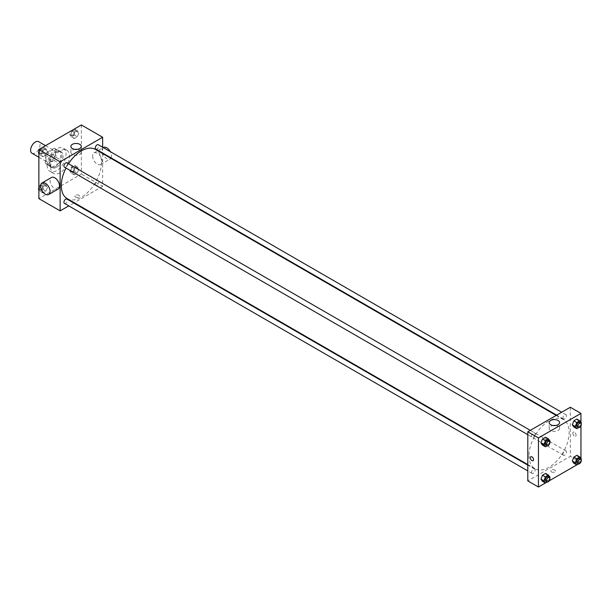 <?xml version="1.0" encoding="UTF-8"?>
<svg xmlns="http://www.w3.org/2000/svg" width="612" height="612" viewBox="0 0 612 612"><rect width="100%" height="100%" fill="white"/><g stroke="black" fill="none" stroke-linecap="round" stroke-linejoin="round"><path stroke-width="0.46" stroke-dasharray="3.06 2.29" d="M31.985 153.252A6.678 3.856 120 0 0 38.663 149.397A6.678 3.856 120 0 0 38.663 141.686M45.954 159.059A6.678 3.856 120 0 0 47.338 162.119A6.678 3.856 120 0 0 54.017 158.263A6.678 3.856 120 0 0 54.017 150.544A6.678 3.856 120 0 0 48.868 152.334A6.678 3.856 120 0 0 45.954 159.059M47.216 152.197L54.139 148.196A8.973 5.179 120 0 1 55.164 148.563A8.973 5.179 120 0 1 55.99 149.267L55.99 157.269A8.973 5.179 120 0 1 54.139 160.466L47.216 164.467A8.973 5.179 120 0 1 46.191 164.1A8.973 5.179 120 0 1 45.364 163.404L45.364 155.402A8.973 5.179 120 0 1 47.216 152.197L51.936 154.928L58.867 150.927L54.139 148.196M54.139 160.466L58.867 163.197L51.936 167.198L47.216 164.467M45.364 163.404L50.085 166.127L50.085 158.125L45.364 155.402M50.085 166.127A8.973 5.179 120 0 0 50.918 166.831A8.973 5.179 120 0 0 51.936 167.198M58.867 163.197A8.973 5.179 120 0 0 60.718 159.992L55.99 157.269M58.867 150.927A8.973 5.179 120 0 1 59.884 151.294A8.973 5.179 120 0 1 60.718 151.99L60.718 159.992M51.936 154.928A8.973 5.179 120 0 0 50.085 158.125M55.401 166.563A9.188 5.301 -60 0 1 50.811 167.015A9.188 5.301 -60 0 1 50.811 156.412A9.188 5.301 -60 0 1 59.991 151.103A9.188 5.301 -60 0 1 61.399 158.47A9.188 5.301 -60 0 1 55.401 166.563M56.579 167.244A9.188 5.301 120 0 0 62.585 159.151A9.188 5.301 120 0 0 61.177 151.784A9.188 5.301 120 0 0 54.093 154.247A9.188 5.301 120 0 0 50.085 163.496A9.188 5.301 120 0 0 51.989 167.696A9.188 5.301 120 0 0 56.579 167.244M60.718 151.99L55.99 149.267M47.132 165.194A13.365 7.711 120 0 0 49.901 171.314A13.365 7.711 120 0 0 63.266 163.603A13.365 7.711 120 0 0 63.266 148.173A13.365 7.711 120 0 0 52.969 151.753A13.365 7.711 120 0 0 47.132 165.194M50.674 167.244A13.365 7.711 120 0 0 53.443 173.357A13.365 7.711 120 0 0 66.807 165.645A13.365 7.711 120 0 0 66.807 150.215A13.365 7.711 120 0 0 56.511 153.796A13.365 7.711 120 0 0 50.674 167.244M78.879 169.073L77.341 173.028L74.274 174.795L72.744 172.615L74.274 168.66L77.341 166.892L78.879 169.073L77.341 173.028L74.274 174.795L72.744 172.615L74.274 168.66L77.341 166.892L78.879 169.073L75.926 167.367L74.389 171.322L71.321 173.097L69.791 170.909L71.321 166.954L74.389 165.186L75.926 167.367M78.879 132.85L77.341 136.805L74.274 138.58L72.744 136.392L74.274 132.437L77.341 130.67L78.879 132.85L77.341 136.805L74.274 138.58L72.744 136.392L74.274 132.437L77.341 130.67L78.879 132.85L75.926 131.144L74.389 135.099L71.321 136.874L69.791 134.686L71.306 130.784M81.381 124.97L81.381 174.06L38.87 198.609M47.507 187.18L45.977 191.135L42.909 192.91L41.371 190.722L42.909 186.767L45.977 185L47.507 187.18L45.977 191.135L42.909 192.91L41.371 190.722L42.909 186.767L45.977 185L47.507 187.18L44.554 185.474L43.024 189.429L39.956 191.204L38.87 189.659M47.507 150.957L45.977 154.912L42.909 156.687L41.371 154.507L42.909 150.552L45.977 148.777L47.507 150.957L45.977 154.912L42.909 156.687L41.371 154.507L42.909 150.552L45.977 148.777L47.507 150.957L44.554 149.259L43.024 153.214L39.956 154.981L38.87 153.436M102.64 153.551L102.64 186.339L81.381 174.06M102.64 186.339L74.251 202.725M73.777 203L68.766 205.892M75.628 197.156A2.295 1.323 0 0 0 78.129 197.447A2.295 1.323 0 0 0 79.545 196.222A2.295 1.323 0 0 0 77.25 194.899A2.295 1.323 0 0 0 74.955 196.222A2.295 1.323 0 0 0 75.628 197.156A2.295 1.323 0 0 0 78.129 197.447A2.295 1.323 0 0 0 79.545 196.222A2.295 1.323 0 0 0 77.25 194.891A2.295 1.323 0 0 0 74.955 196.222A2.295 1.323 0 0 0 75.628 197.156M67.19 198.648A28.397 16.394 120 0 0 95.579 182.261A28.397 16.394 120 0 0 95.579 149.473M68.498 163.725A28.397 16.394 120 0 0 65.989 168.063M102.64 147.224L102.64 153.008M95.816 149.068A2.502 1.446 120 0 0 98.318 147.622A2.502 1.446 120 0 0 98.318 144.723M95.296 184.143A2.502 1.446 120 0 0 95.816 185.283A2.502 1.446 120 0 0 98.318 183.837A2.502 1.446 120 0 0 98.318 180.945A2.502 1.446 120 0 0 96.39 181.619A2.502 1.446 120 0 0 95.296 184.143M64.444 203.398A2.502 1.446 120 0 0 66.953 201.952A2.502 1.446 120 0 0 66.953 199.061M66.953 162.838A2.502 1.446 -60 0 1 67.473 163.985A2.502 1.446 -60 0 1 66.379 166.502A2.502 1.446 -60 0 1 64.444 167.175M92.603 155.991A6.678 3.856 -120 0 0 95.518 162.715A6.678 3.856 -120 0 0 100.666 164.506A6.678 3.856 -120 0 0 100.666 156.794A6.678 3.856 -120 0 0 93.988 152.931A6.678 3.856 -120 0 0 92.603 155.991M58.148 189.054A6.678 3.856 60 0 1 51.469 185.191A6.678 3.856 60 0 1 51.469 177.48M103.436 147.477A6.678 3.856 -120 0 0 102.051 150.537A6.678 3.856 -120 0 0 104.966 157.261A6.678 3.856 -120 0 0 110.114 159.051A6.678 3.856 -120 0 0 110.894 158.317M111.124 157.904A6.678 3.856 -120 0 0 110.282 151.631M77.326 149.359A5.202 2.999 180 0 1 81.266 152.273A5.202 2.999 180 0 1 78.061 155.043A5.202 2.999 180 0 1 72.392 154.392A5.202 2.999 180 0 1 70.87 152.273A5.202 2.999 180 0 1 74.809 149.359M528.99 455.665A28.397 16.394 120 0 0 534.873 468.662A28.397 16.394 120 0 0 563.262 452.268A28.397 16.394 120 0 0 563.262 419.488A28.397 16.394 120 0 0 541.383 427.092A28.397 16.394 120 0 0 528.99 455.665M535.156 434A2.502 1.446 -60 0 1 534.062 436.517A2.502 1.446 -60 0 1 532.126 437.19A2.502 1.446 -60 0 1 532.126 434.298A2.502 1.446 -60 0 1 534.636 432.852A2.502 1.446 -60 0 1 535.156 434M562.979 454.15A2.502 1.446 120 0 0 563.499 455.297A2.502 1.446 120 0 0 566.001 453.852A2.502 1.446 120 0 0 566.001 450.96A2.502 1.446 120 0 0 564.073 451.633A2.502 1.446 120 0 0 562.979 454.15M531.614 472.265A2.502 1.446 120 0 0 532.126 473.413A2.502 1.446 120 0 0 534.636 471.967A2.502 1.446 120 0 0 534.636 469.067A2.502 1.446 120 0 0 532.708 469.741A2.502 1.446 120 0 0 531.614 472.265M562.979 417.935A2.502 1.446 120 0 0 563.499 419.082A2.502 1.446 120 0 0 566.001 417.636A2.502 1.446 120 0 0 566.001 414.737A2.502 1.446 120 0 0 564.073 415.41A2.502 1.446 120 0 0 562.979 417.935M570.323 407.255L570.323 456.345L527.804 480.894M580.956 462.488L570.323 456.345M580.543 462.726L576.764 464.906M549.178 480.833L545.391 483.013M551.573 471.944A2.295 1.323 0 0 0 554.082 472.234A2.295 1.323 0 0 0 555.497 471.011A2.295 1.323 0 0 0 553.202 469.679A2.295 1.323 0 0 0 550.899 471.011A2.295 1.323 0 0 0 551.573 471.944A2.295 1.323 0 0 0 554.082 472.234A2.295 1.323 0 0 0 555.497 471.011A2.295 1.323 0 0 0 553.202 469.679A2.295 1.323 0 0 0 550.899 471.011A2.295 1.323 0 0 0 551.573 471.944M578.447 421.278L576.917 419.09L578.447 421.278L576.917 425.233L573.842 427L576.917 425.233L578.447 421.278L581.4 422.976M547.082 475.608L545.544 473.42L547.082 475.608L545.544 479.563L542.477 481.33L545.544 479.563L547.082 475.608L550.035 477.314M580.956 422.341L580.956 425.791M580.956 458.564L580.956 462.014M578.447 457.493L576.917 455.313L578.447 457.493L576.917 461.448L573.842 463.223L576.917 461.448L578.447 457.493L581.4 459.199M547.082 439.385L545.544 437.205L547.082 439.385L545.544 443.34L542.477 445.108L545.544 443.34L547.082 439.385L550.035 441.091M572.832 433.25A2.295 1.323 -120 0 0 573.834 435.56A2.295 1.323 -120 0 0 575.609 436.18A2.295 1.323 -120 0 0 575.609 433.526A2.295 1.323 -120 0 0 573.306 432.202A2.295 1.323 -120 0 0 572.832 433.25A2.295 1.323 -120 0 0 573.834 435.56A2.295 1.323 -120 0 0 575.609 436.18A2.295 1.323 -120 0 0 575.609 433.526A2.295 1.323 -120 0 0 573.306 432.202A2.295 1.323 -120 0 0 572.832 433.25M530.795 456.743L530.795 456.743A2.295 1.323 60 0 1 532.562 457.363A2.295 1.323 60 0 1 533.565 459.673A2.295 1.323 60 0 1 533.09 460.721L533.09 460.721M555.642 425.508A5.202 2.999 180 0 1 559.582 428.423A5.202 2.999 180 0 1 556.369 431.2A5.202 2.999 180 0 1 550.701 430.542A5.202 2.999 180 0 1 549.178 428.423A5.202 2.999 180 0 1 553.118 425.508M549.767 441.78L548.497 445.046L547.166 445.811M545.713 445.031A2.502 1.446 120 0 0 548.214 443.585A2.502 1.446 120 0 0 548.214 440.694M548.497 445.046L545.544 443.34M581.132 423.672L579.862 426.931L578.531 427.704M577.078 426.924A2.502 1.446 120 0 0 579.587 425.478A2.502 1.446 120 0 0 579.587 422.578M579.862 426.931L576.917 425.233M549.767 478.003L548.497 481.262L547.166 482.034M545.713 481.254A2.502 1.446 120 0 0 548.214 479.808A2.502 1.446 120 0 0 548.214 476.909M548.497 481.262L545.544 479.563M581.132 459.887L579.862 463.154L578.531 463.927M577.078 463.139A2.502 1.446 120 0 0 579.587 461.693A2.502 1.446 120 0 0 579.587 458.801M579.862 463.154L576.917 461.448M38.87 151.646L39.933 148.9M43.024 147.071L44.554 149.259M39.719 152.051A2.502 1.446 120 0 0 40.239 153.199A2.502 1.446 120 0 0 42.741 151.753A2.502 1.446 120 0 0 42.741 148.861A2.502 1.446 120 0 0 40.813 149.527A2.502 1.446 120 0 0 39.719 152.051A2.502 1.446 120 0 0 40.224 153.191A2.502 1.446 120 0 0 42.733 151.745A2.502 1.446 120 0 0 42.733 148.854A2.502 1.446 120 0 0 40.805 149.527A2.502 1.446 120 0 0 39.711 152.044M45.977 154.912L43.024 153.214M42.909 156.687L39.956 154.981M41.371 154.507L38.87 153.061M42.909 150.552L39.987 148.869M45.977 148.777L43.062 147.094M74.389 128.964L75.926 131.144M71.084 133.944A2.502 1.446 120 0 0 71.604 135.091A2.502 1.446 120 0 0 74.113 133.638A2.502 1.446 120 0 0 74.113 130.746A2.502 1.446 120 0 0 72.178 131.419A2.502 1.446 120 0 0 71.084 133.944A2.502 1.446 120 0 0 71.596 135.084A2.502 1.446 120 0 0 74.098 133.638A2.502 1.446 120 0 0 74.098 130.746A2.502 1.446 120 0 0 72.17 131.412A2.502 1.446 120 0 0 71.076 133.936M77.341 136.805L74.389 135.099M74.274 138.58L71.321 136.874M72.744 136.392L69.791 134.686M74.274 132.437L71.359 130.754M77.341 130.67L74.427 128.987M38.87 187.869L39.956 185.069L43.024 183.294L44.554 185.474M39.719 188.274A2.502 1.446 120 0 0 40.239 189.422A2.502 1.446 120 0 0 42.741 187.968A2.502 1.446 120 0 0 42.741 185.076A2.502 1.446 120 0 0 40.813 185.75A2.502 1.446 120 0 0 39.719 188.274A2.502 1.446 120 0 0 40.224 189.414A2.502 1.446 120 0 0 42.733 187.968A2.502 1.446 120 0 0 42.733 185.076A2.502 1.446 120 0 0 40.805 185.742A2.502 1.446 120 0 0 39.711 188.267M45.977 191.135L43.024 189.429M42.909 192.91L39.956 191.204M41.371 190.722L38.87 189.276M42.909 186.767L39.956 185.069M45.977 185L43.024 183.294M71.084 170.159A2.502 1.446 120 0 0 71.604 171.306A2.502 1.446 120 0 0 74.113 169.861A2.502 1.446 120 0 0 74.113 166.969A2.502 1.446 120 0 0 72.178 167.642A2.502 1.446 120 0 0 71.084 170.159A2.502 1.446 120 0 0 71.596 171.306A2.502 1.446 120 0 0 74.098 169.853A2.502 1.446 120 0 0 74.098 166.961A2.502 1.446 120 0 0 72.17 167.634A2.502 1.446 120 0 0 71.076 170.159M77.341 173.028L74.389 171.322M74.274 174.795L71.321 173.097M72.744 172.615L69.791 170.909M74.274 168.66L71.321 166.954M77.341 166.892L74.389 165.186M38.87 157.23L47.338 162.119M45.548 145.656L54.017 150.544M61.177 151.784L59.991 151.103M51.989 167.696L50.811 167.015M59.884 151.294L55.164 148.563M50.918 166.831L46.191 164.1M66.807 150.215L63.266 148.173M53.443 173.357L49.901 171.314M100.666 164.506L110.114 159.051M93.988 152.931L103.26 147.576M81.266 152.273L81.266 146.444M70.87 152.273L70.87 146.444M563.262 419.488L556.201 415.41M534.873 468.662L527.804 464.584M527.804 434.696L532.126 437.19M530.313 430.358L534.636 432.852M566.001 450.96L98.318 180.945M563.499 455.297L95.816 185.283M534.636 469.067L527.804 465.128M532.126 473.413L527.804 470.919M566.001 414.737L561.678 412.243M563.499 419.082L556.668 415.135M559.582 428.423L559.582 422.594M549.178 428.423L549.178 422.594"/><path stroke-width="0.92" d="M45.548 145.656L38.663 141.686A6.678 3.856 120 0 0 33.515 143.476A6.678 3.856 120 0 0 30.6 150.2A6.678 3.856 120 0 0 31.985 153.252L38.87 157.23M68.766 205.892L60.129 210.88L38.87 198.609L38.87 149.512L81.381 124.97L102.64 137.241L102.64 147.224M74.251 202.725L73.777 203M65.989 168.063A28.397 16.394 120 0 0 61.307 185.65A28.397 16.394 120 0 0 67.19 198.648L527.804 464.584M556.201 415.41L95.579 149.473A28.397 16.394 120 0 0 68.498 163.725M102.64 153.008L102.64 153.551M60.129 210.88L60.129 161.79L102.64 137.241M561.678 412.243L98.318 144.723A2.502 1.446 120 0 0 96.39 145.396A2.502 1.446 120 0 0 95.296 147.92A2.502 1.446 120 0 0 95.816 149.068L556.668 415.135M527.804 465.128L66.953 199.061A2.502 1.446 120 0 0 65.025 199.726A2.502 1.446 120 0 0 63.931 202.251A2.502 1.446 120 0 0 64.444 203.398L527.804 470.919M527.804 434.696L64.444 167.175A2.502 1.446 -60 0 1 64.444 164.284A2.502 1.446 -60 0 1 66.953 162.838L530.313 430.358M60.129 161.79L38.87 149.512M72.392 148.571A5.202 2.999 180 0 1 70.87 146.444A5.202 2.999 180 0 1 76.072 143.445A5.202 2.999 180 0 1 81.266 146.444A5.202 2.999 180 0 1 78.061 149.221A5.202 2.999 180 0 1 72.392 148.571M42.021 182.934L51.469 177.48A6.678 3.856 60 0 1 56.618 179.27A6.678 3.856 60 0 1 59.532 185.994A6.678 3.856 60 0 1 58.148 189.054L48.7 194.509A6.678 3.856 60 0 1 42.021 190.653A6.678 3.856 60 0 1 42.021 182.934A6.678 3.856 60 0 1 47.17 184.725A6.678 3.856 60 0 1 50.085 191.449A6.678 3.856 60 0 1 48.7 194.509M110.894 158.317A6.678 3.856 -120 0 0 111.124 157.904M110.282 151.631A6.678 3.856 -120 0 0 103.436 147.477L103.26 147.576M74.809 149.359A5.202 2.999 180 0 1 77.326 149.359M545.391 483.013L538.438 487.03L527.804 480.894L527.804 431.804L570.323 407.255L580.956 413.391L580.956 422.341M580.956 462.014L580.543 462.726M576.764 464.906L549.178 480.833M573.842 427L572.312 424.82L573.842 420.865L576.917 419.09L573.842 420.865L572.312 424.82L573.842 427L576.795 428.706L575.265 426.526L576.795 422.571L579.862 420.796L581.4 422.976L581.132 423.672M542.477 481.33L540.939 479.15L542.477 475.195L545.544 473.42L542.477 475.195L540.939 479.15L542.477 481.33L545.43 483.036L543.892 480.856L545.43 476.901L548.497 475.126L550.035 477.314L549.767 478.003M580.956 425.791L580.956 458.564M538.438 487.03L538.438 437.94L580.956 413.391M573.842 463.223L572.312 461.043L573.842 457.088L576.917 455.313L573.842 457.088L572.312 461.043L573.842 463.223L576.795 464.929L575.265 462.741L576.795 458.786L579.862 457.019L581.4 459.199L581.132 459.887M542.477 445.108L540.939 442.927L542.477 438.972L545.544 437.205L542.477 438.972L540.939 442.927L542.477 445.108L545.43 446.814L543.892 444.633L545.43 440.678L548.497 438.903L550.035 441.091L549.767 441.78M538.438 437.94L527.804 431.804M550.701 424.72A5.202 2.999 180 0 1 549.178 422.594A5.202 2.999 180 0 1 554.38 419.595A5.202 2.999 180 0 1 559.582 422.594A5.202 2.999 180 0 1 556.369 425.371A5.202 2.999 180 0 1 550.701 424.72M533.565 459.673A2.295 1.323 60 0 1 533.09 460.721A2.295 1.323 60 0 1 530.795 459.398A2.295 1.323 60 0 1 530.795 456.743A2.295 1.323 60 0 1 532.562 457.363A2.295 1.323 60 0 1 533.565 459.673M533.09 460.721A2.295 1.323 60 0 1 530.795 459.398A2.295 1.323 60 0 1 530.795 456.743M553.118 425.508A5.202 2.999 180 0 1 555.642 425.508M547.166 445.811L545.43 446.814M549.4 441.374L548.214 440.694A2.502 1.446 120 0 0 546.287 441.359A2.502 1.446 120 0 0 545.193 443.884A2.502 1.446 120 0 0 545.713 445.031L546.891 445.712A2.502 1.446 120 0 0 549.4 444.266A2.502 1.446 120 0 0 549.4 441.374A2.502 1.446 120 0 0 547.465 442.048A2.502 1.446 120 0 0 546.371 444.564A2.502 1.446 120 0 0 546.891 445.712M543.892 444.633L540.939 442.927M545.43 440.678L542.477 438.972M548.497 438.903L545.544 437.205M578.531 427.704L576.795 428.706M580.765 423.267L579.587 422.578A2.502 1.446 120 0 0 577.652 423.252A2.502 1.446 120 0 0 576.558 425.776A2.502 1.446 120 0 0 577.078 426.924L578.264 427.604A2.502 1.446 120 0 0 580.765 426.159A2.502 1.446 120 0 0 580.765 423.267A2.502 1.446 120 0 0 578.837 423.932A2.502 1.446 120 0 0 577.743 426.457A2.502 1.446 120 0 0 578.264 427.604M575.265 426.526L572.312 424.82M576.795 422.571L573.842 420.865M579.862 420.796L576.917 419.09M547.166 482.034L545.43 483.036M549.4 477.597L548.214 476.909A2.502 1.446 120 0 0 546.287 477.582A2.502 1.446 120 0 0 545.193 480.106A2.502 1.446 120 0 0 545.713 481.254L546.891 481.935A2.502 1.446 120 0 0 549.4 480.489A2.502 1.446 120 0 0 549.4 477.597A2.502 1.446 120 0 0 547.465 478.263A2.502 1.446 120 0 0 546.371 480.787A2.502 1.446 120 0 0 546.891 481.935M543.892 480.856L540.939 479.15M545.43 476.901L542.477 475.195M548.497 475.126L545.544 473.42M578.531 463.927L576.795 464.929M580.765 459.482L579.587 458.801A2.502 1.446 120 0 0 577.652 459.474A2.502 1.446 120 0 0 576.558 461.991A2.502 1.446 120 0 0 577.078 463.139L578.264 463.827A2.502 1.446 120 0 0 580.765 462.374A2.502 1.446 120 0 0 580.765 459.482A2.502 1.446 120 0 0 578.837 460.155A2.502 1.446 120 0 0 577.743 462.68A2.502 1.446 120 0 0 578.264 463.827M575.265 462.741L572.312 461.043M576.795 458.786L573.842 457.088M579.862 457.019L576.917 455.313M38.87 153.436L38.418 152.801L38.87 151.646M39.933 148.9L43.062 147.094M38.87 153.061L38.418 152.801M71.306 130.784L74.427 128.987M38.87 189.659L38.418 189.024L38.87 187.869M38.87 189.276L38.418 189.024"/></g></svg>
